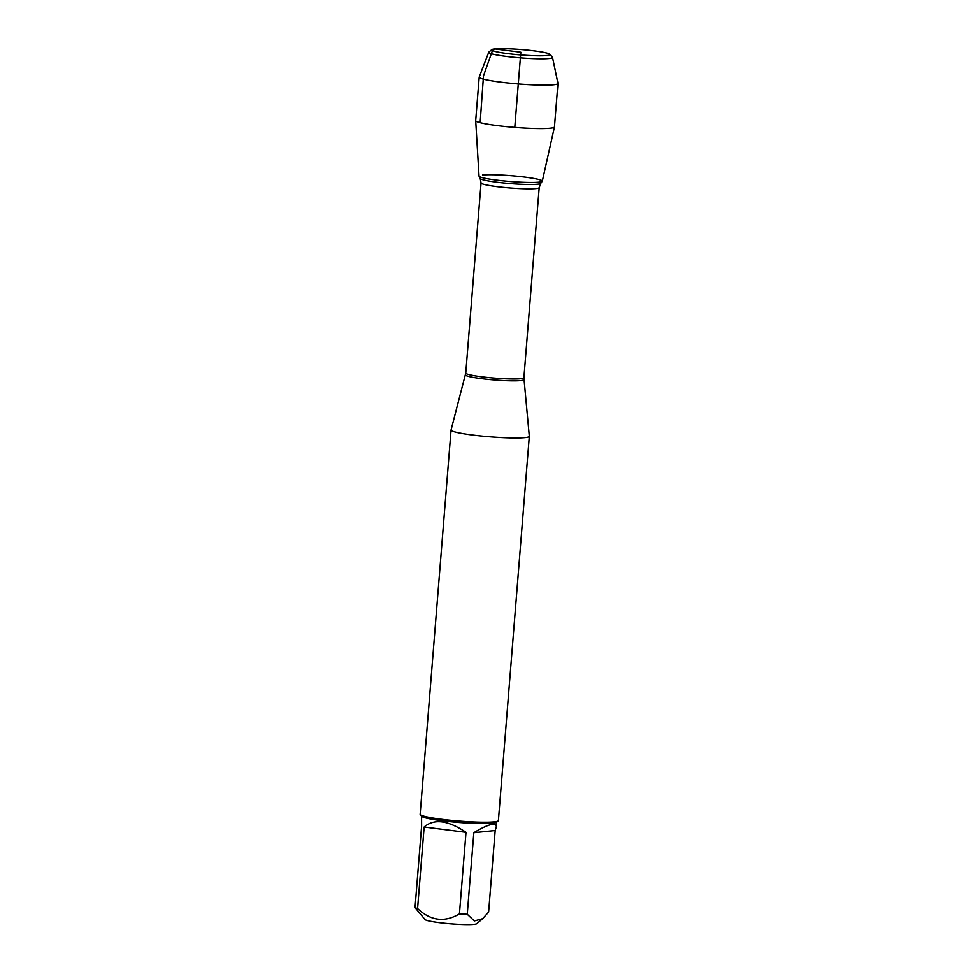 <?xml version="1.0" encoding="UTF-8"?>
<svg xmlns="http://www.w3.org/2000/svg" width="973" height="973" viewBox="0 0 973 973"><rect width="100%" height="100%" fill="white"/><g stroke="black" fill="none" stroke-linecap="round" stroke-linejoin="round"><path stroke-width="1.46" d="M523.9 377.767L529.312 436.269A39.248 3.624 -175.4 0 1 529.312 436.33A39.248 3.624 -175.4 0 1 525.043 437.607A39.248 3.624 -175.4 0 1 480.905 435.977A39.248 3.624 -175.4 0 1 451.058 430.03A39.248 3.624 -175.4 0 1 451.071 429.969L465.763 373.097A29.154 2.688 4.6 0 0 494.612 378.12A29.154 2.688 4.6 0 0 523.9 377.767L539.2 187.607A29.154 2.688 -175.4 0 1 509.913 187.959A29.154 2.688 -175.4 0 1 481.063 182.936L480.212 178.521A30.406 2.81 4.6 0 0 510.266 183.593A30.406 2.81 4.6 0 0 540.745 183.386L542.241 181.306A31.732 2.931 -175.4 0 1 510.436 181.525A31.732 2.931 -175.4 0 1 479.069 176.222L480.212 178.521M482.486 175.018A31.732 2.931 -175.4 0 1 519.023 176.429A31.732 2.931 -175.4 0 1 542.241 181.306M451.058 430.03L420.141 814.304A39.248 3.624 4.6 0 0 420.275 814.656A39.248 3.624 4.6 0 0 451.752 820.421A39.248 3.624 4.6 0 0 494.126 821.881A39.248 3.624 4.6 0 0 498.2 820.92A39.248 3.624 4.6 0 0 498.395 820.604L529.312 436.33M482.644 918.707L476.709 923.705A26.016 2.408 -175.4 0 1 474.009 924.35A26.016 2.408 -175.4 0 1 445.926 923.377A26.016 2.408 -175.4 0 1 425.055 919.558L415.045 907.614L421.613 826.089L421.564 816.152M466.006 832.341C447.969 820.227 434.019 818.451 424.143 827.026L466.006 832.341L459.438 913.866C444.637 922.647 430.674 920.872 417.587 908.539A37.679 3.478 -175.4 0 1 415.045 907.614M424.143 827.026L417.587 908.539M495.172 830.541L496.291 827.086C496.437 825.007 495.172 824.107 492.508 824.362C488.434 824.849 482.207 827.646 473.827 832.73L495.172 830.541L488.616 912.066L482.632 918.694L474.325 920.932L467.259 914.255A37.679 3.478 -175.4 0 1 459.438 913.866M473.827 832.73L467.259 914.255M420.275 814.656L421.71 816.323A37.679 3.478 4.6 0 0 451.934 821.857A37.679 3.478 4.6 0 0 492.606 823.267A37.679 3.478 4.6 0 0 496.51 822.343L498.2 820.92M554.452 126.977L542.302 181.185A31.732 2.931 -175.4 0 1 538.847 182.182A31.732 2.931 -175.4 0 1 503.357 180.881A31.732 2.931 -175.4 0 1 479.032 176.089L475.7 120.652A39.504 3.649 4.6 0 0 505.984 126.599A39.504 3.649 4.6 0 0 550.159 128.229A39.504 3.649 4.6 0 0 554.452 126.977A39.504 3.649 4.6 0 0 554.452 126.94L557.955 83.471A39.504 3.649 4.6 0 0 557.943 83.362L552.506 57.383A32 2.955 -175.4 0 1 549.027 58.514A32 2.955 -175.4 0 1 512.625 57.127A32 2.955 -175.4 0 1 488.75 52.25A32 2.955 -175.4 0 1 488.884 52.068L491.766 49.635A29.299 2.712 4.6 0 0 512.589 54.172A29.299 2.712 4.6 0 0 546.85 55.534A29.299 2.712 4.6 0 0 549.94 54.318A29.299 2.712 4.6 0 0 521.054 49.526A29.299 2.712 4.6 0 0 491.766 49.635M488.75 52.25L479.227 77.037A39.504 3.649 4.6 0 0 479.203 77.135L475.7 120.603A39.504 3.649 4.6 0 0 475.7 120.652M549.94 54.318L552.396 57.176A32 2.955 -175.4 0 1 552.506 57.383M479.203 77.135A39.504 3.649 4.6 0 0 509.232 83.106A39.504 3.649 4.6 0 0 553.649 84.76A39.504 3.649 4.6 0 0 557.955 83.471M514.79 127.402L520.835 52.226L494.807 48.918L492.204 51.289L483.496 75.833L480.151 122.671M523.912 379.579A29.324 2.712 -175.4 0 1 520.713 380.589A29.324 2.712 -175.4 0 1 487.509 379.336A29.324 2.712 -175.4 0 1 465.459 374.885M465.763 373.097L481.063 182.936M539.2 187.607L540.745 183.386M496.692 822.197L496.291 827.086"/></g></svg>
